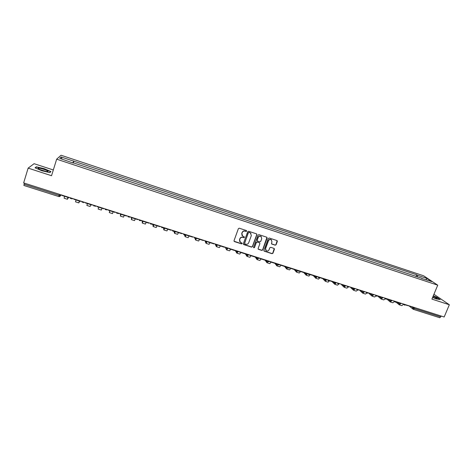 <?xml version="1.0" encoding="UTF-8"?>
<svg xmlns="http://www.w3.org/2000/svg" width="473" height="473" viewBox="0 0 473 473"><rect width="100%" height="100%" fill="white"/><g stroke="black" fill="none" stroke-linecap="round" stroke-linejoin="round"><path stroke-width="0.71" d="M246.699 231.161L246.403 230.54L239.285 228.211L238.374 228.666L234.017 240.71L234.442 241.591L241.549 243.879L242.182 243.565L241.999 243.004L240.461 242.413L239.604 239.835L239.971 238.835C240.568 237.582 241.543 237.097 242.886 237.393L243.802 237.688L244.44 237.375L244.245 236.802L242.75 236.24L241.863 233.627L242.223 232.621C242.826 231.362 243.796 230.883 245.144 231.179L246.061 231.48L246.699 231.161M242.058 235.554L241.75 233.467L242.117 232.468C242.714 231.208 243.69 230.729 245.032 231.025L245.948 231.327L246.569 230.641M234.029 241.218L241.437 243.713L242.075 243.063M239.77 241.697L239.498 239.669L239.864 238.67C240.461 237.422 241.431 236.938 242.773 237.233L243.69 237.529L244.316 236.861M275.203 245.185L276.096 244.742L277.338 241.413L277.06 240.597L269.202 238.008L268.303 238.457L263.904 250.341L264.165 251.139L272.028 253.694L272.927 253.25L274.417 249.247L274.151 248.437L270.716 247.308L269.811 247.757L269.072 249.744C268.428 250.95 267.499 251.287 266.281 250.761L265.572 248.615L268.469 240.792C269.096 239.604 270.012 239.255 271.224 239.752L271.975 241.94L271.49 243.24L271.768 244.05L275.203 245.185L275.954 244.576L277.137 240.651M437.738 285.172L431.908 299.102L449.35 304.754L444.165 316.999L23.65 182.909L28.138 168.122L51.539 175.708L56.665 159.176L437.738 285.172L423.637 275.794L61.064 155.245L56.665 159.176M256.886 234.72L256.467 233.839L248.621 231.267L247.71 231.717L243.341 243.713L243.766 244.594L251.601 247.113L252.505 246.67L256.886 234.72L256.715 233.981M258.95 234.649L266.737 237.204L267.15 238.079L262.752 249.969L261.853 250.418L258.382 249.277L258.116 248.479L259.896 243.654L259.476 242.779L257.265 242.058L256.36 242.507L254.509 247.539L253.77 247.799L253.587 247.237L258.045 235.099L258.95 234.649M53.319 169.967L34.091 163.693L28.138 168.122M449.35 304.754L433.936 294.259M441.12 316.029L440.747 316.91L439.654 317.679M23.916 185.451L24.105 184.216L59.078 195.355L60.674 195.645L61.271 194.9M24.425 183.152L24.105 184.216M72.452 162.807L59.71 158.325L61.159 157.001L73.717 161.169L73.037 163.002M417.381 277.042L417.346 275.215L416.713 274.789L73.717 161.169M417.346 275.215L427.018 278.426L431.743 281.571L421.727 278.479M72.511 162.57L421.922 278.319M50.942 171.569L44.226 168.69L36.32 166.809L35.049 167.809L41.878 170.747L49.86 172.627L50.942 171.569M432.612 297.428L436.254 298.93L440.197 299.586L436.999 297.328L433.292 295.802M73.226 163.061L73.883 160.974M415.98 276.575L416.713 274.789M61.159 157.001L62.052 159.105M425.913 279.638L427.018 278.426M36.173 167.288L36.32 166.809M243.359 244.239L251.476 246.947L252.381 246.498L256.762 234.567M249.011 232.444L248.378 232.757L244.541 243.282L244.724 243.849L245.8 244.21C247.137 244.5 248.106 244.021 248.703 242.773L251.329 235.589L250.418 232.958L248.899 232.29L248.378 232.757M244.541 243.625L248.26 232.604M250.962 233.426L249.981 232.763M248.899 232.29L249.862 232.604M258.146 249.023L261.723 250.247L262.621 249.797L266.961 237.328M259.73 242.927L257.141 241.892L256.236 242.342L254.509 247.539M253.593 247.586L254.391 247.367M261.74 238.634L260.984 236.441C259.766 235.938 258.837 236.281 258.211 237.481L257.188 240.254L257.608 241.129L259.819 241.851L260.724 241.401L261.74 238.634M261.392 236.772L260.86 236.281C259.636 235.779 258.713 236.128 258.081 237.322L258.211 237.481M257.229 240.816L257.064 240.089L258.081 237.322M271.537 243.826L275.055 245.02M271.591 240.042L271.082 239.586C269.876 239.096 268.96 239.444 268.333 240.627L268.469 240.792M265.755 250.258L265.436 248.443L268.333 240.627M263.934 250.891L271.892 253.522L272.785 253.073L274.234 248.502M68.378 197.696L67.397 199.257L67.87 197.353M68.957 197.353L68.81 197.649L62.093 195.509L62.188 195.195M68.81 197.649L68.91 197.342M67.923 197.365L67.692 198.341L68.248 197.472M67.391 199.257L64.092 198.205L64.553 196.295M38.366 168.749C40.909 170.132 43.829 171.072 47.129 171.563C48.098 171.61 48.264 171.403 47.637 170.942C46.005 169.701 38.597 167.596 38.065 168.228L38.366 168.749M35.351 167.939L36.486 167.04L44.149 168.861L50.658 171.658L49.7 172.592M45.816 171.38L39.85 169.529M432.671 297.281L436.792 298.564C437.578 298.558 437.087 298.091 435.32 297.168L433.132 296.181M434.983 298.132L432.76 297.068M433.233 295.944L436.827 297.428L439.784 299.521M79.624 201.291L78.808 202.887L79.328 201.001M80.647 201.078L80.516 201.386L73.853 199.257L73.954 198.944M80.516 201.386L80.617 201.072M79.358 201.013L79.103 201.971L79.565 201.078M78.802 202.882L75.526 201.841L76.035 199.955M92.129 205.087L92.229 204.774L92.129 205.087L85.518 202.976L85.619 202.669M90.84 204.673L90.124 206.488L90.792 204.655M90.124 206.482L86.866 205.448L87.422 203.585M103.753 208.451L103.652 208.759L97.089 206.666L97.19 206.358M98.721 207.186L98.124 209.031L101.358 210.059L101.967 208.221M115.181 212.093L115.081 212.401L108.571 210.325L108.672 210.018M108.654 210.012L108.571 210.325M109.919 210.757L109.588 211.679L109.807 210.721M109.742 210.698L109.293 212.584L109.937 210.763M109.298 212.584L112.503 213.601L113.153 211.786M126.516 215.706L126.415 216.013L119.959 213.956L120.059 213.648M120.03 213.642L119.959 213.956M121.029 214.299L120.668 215.209L120.798 214.222M120.609 214.375L120.379 216.108L121.058 214.304M120.384 216.108L123.559 217.119L124.251 215.321M131.524 217.639L131.376 219.608L132.097 217.822M137.761 219.295L137.661 219.596L131.258 217.556L131.358 217.255M131.311 217.237L131.258 217.556M132.05 217.811L131.665 218.709L131.713 217.704M131.382 219.608L134.533 220.607L135.266 218.833M142.391 220.773L142.237 221.222M148.924 222.854L148.824 223.155L142.468 221.128L142.568 220.826M142.503 220.808L142.468 221.128M142.988 221.293L142.58 222.18L142.539 221.151M142.225 221.263L142.29 223.079L143.053 221.317M142.296 223.079L145.418 224.072L146.198 222.322M153.075 224.178L152.921 224.622M159.992 226.384L159.892 226.685L153.589 224.675L153.69 224.373M153.613 224.35L153.589 224.675M153.843 224.758L153.406 225.627L153.246 224.232M152.909 224.663L153.116 226.52L153.926 224.781M153.128 226.526L156.226 227.507L157.042 225.775M170.978 229.89L170.877 230.185L164.622 228.193L164.722 227.891M164.628 227.862L164.622 228.193M164.616 228.175L164.149 229.05L163.883 227.625M163.51 228.045L163.865 229.937L164.71 228.223M163.877 229.943L166.951 230.919L167.809 229.21M181.88 233.36L181.774 233.662L175.566 231.681L175.672 231.386M175.566 231.35L175.566 231.681M175.412 231.303L174.815 232.444L174.531 231.35L174.85 231.12M174.07 231.534L174.531 233.331L175.524 231.338M174.543 233.337L177.588 234.306L178.487 232.61M192.694 236.813L192.588 237.109L186.433 235.146L186.533 234.845M186.409 234.809L186.433 235.146M186.025 234.685L185.398 235.814L185.12 234.98M184.576 235.034L185.114 236.695L186.143 234.72M185.132 236.701L188.153 237.665L189.088 235.992M203.425 240.231L203.319 240.526L197.211 238.581L197.312 238.286M197.176 238.238L197.211 238.581M196.531 238.09L195.905 239.161L195.633 238.493M194.971 238.357L195.615 240.036L196.691 238.085M195.639 240.048L198.63 240.999L199.606 239.344M214.074 243.63L213.973 243.92L207.907 241.987L208.008 241.697M207.86 241.644L207.907 241.987M206.813 241.821L206.329 242.478L206.057 241.892M205.14 241.301L206.045 243.353L207.05 241.703M206.068 243.364L209.036 244.305L210.047 242.673M215.522 244.092L215.386 244.47M224.645 247.001L224.539 247.29L218.52 245.375L218.627 245.079M218.455 245.026L218.52 245.375M217.089 245.316L216.675 245.777L216.356 245.162M215.351 244.565L216.392 246.646L217.326 245.274M216.415 246.652L219.36 247.592L220.412 245.978M225.662 247.326L225.532 247.692M235.128 250.341L235.022 250.631L229.05 248.727L229.157 248.437M228.973 248.378L229.05 248.727M227.33 248.674L227.028 249.035M225.491 247.799L226.662 249.91L227.572 248.692M226.691 249.921L229.612 250.85L230.694 249.253M235.731 250.536L235.595 250.891M245.534 253.664L245.428 253.954L239.504 252.062L239.61 251.772M239.415 251.707L239.504 252.062M237.541 251.926L237.139 252.292L236.151 250.666M235.56 251.003L236.855 253.156L237.777 252.008M236.884 253.161L239.781 254.084L240.899 252.505M245.724 253.723L245.593 254.072M255.863 256.957L255.757 257.241L249.874 255.367L249.981 255.077M249.774 255.012L249.874 255.367M248.041 255.254L247.255 255.509L246.173 253.865M245.552 254.19L246.977 256.372L247.929 255.231M247.007 256.384L249.88 257.294L251.033 255.739M266.116 260.227L266.009 260.511L260.168 258.648L260.274 258.364M260.055 258.293L260.168 258.648M257.832 258.205L257.294 258.707L256.124 257.04M255.467 257.353L257.016 259.565L258.039 258.382M257.052 259.576L259.902 260.487L261.09 258.944M276.285 263.467L276.179 263.751L270.385 261.906L270.491 261.622M270.26 261.545L270.385 261.906M267.913 261.22L267.269 261.882L266.086 260.304M265.318 260.487L266.991 262.74L268.09 261.463M267.026 262.752L269.852 263.65L271.076 262.125M286.384 266.689L286.277 266.973L280.524 265.14L280.631 264.856M280.388 264.774L280.524 265.14M277.941 264.159L277.16 265.034L276.131 263.739M275.091 263.603L276.888 265.885L278.1 264.454M276.924 265.897L279.726 266.79L280.986 265.282M296.405 269.882L296.299 270.166L290.593 268.345L290.7 268.061M290.44 267.978L290.593 268.345M287.844 267.168L286.987 268.161L285.887 266.849M284.799 266.695L286.709 269.013L288.039 267.405M286.75 269.025L289.535 269.906L290.824 268.422M306.356 273.057L306.244 273.335L300.58 271.532L300.686 271.248M300.379 271.248L300.58 271.532L299.267 273.004L296.506 272.129M297.623 270.272L296.737 271.266L295.572 269.935M294.431 269.77L296.465 272.111L297.878 270.396M316.224 276.202L316.118 276.486L310.495 274.689L310.601 274.411M307.332 273.364L306.421 274.352L305.191 272.998M304.003 272.815L306.149 275.191L307.61 273.459M306.191 275.209L308.928 276.078L310.329 274.511M326.027 279.33L325.921 279.608L320.339 277.828L320.446 277.55M316.963 276.439L316.035 277.409L314.734 276.043M313.498 275.842L315.763 278.248L317.259 276.534M315.81 278.266L318.524 279.129L319.843 277.822M335.753 282.428L335.647 282.706L330.107 280.944L330.213 280.666M326.53 279.49L325.578 280.448L324.212 279.064M322.929 278.851L325.306 281.287L326.831 279.584M325.353 281.299L328.049 282.156L329.309 281.045M345.414 285.509L345.302 285.787L339.91 283.759M336.025 282.517L335.055 283.469L333.625 282.062M332.294 281.837L334.783 284.303L336.338 282.618M334.831 284.314L337.503 285.166L338.751 284.155M354.998 288.565L354.892 288.843L349.529 286.845M345.45 285.521L344.462 286.461L342.972 285.042M341.595 284.799L344.19 287.294L345.781 285.627M344.243 287.312L346.892 288.152L348.152 287.176M364.517 291.605L359.054 289.984M354.673 288.772L353.798 289.435L352.249 288.004M350.83 287.744L353.532 290.262L355.152 288.619M353.585 290.28L356.216 291.12L357.517 290.126M373.966 294.614L368.508 293.083M363.962 291.735L363.075 292.391L361.461 290.936M360 290.664L362.809 293.213L364.334 291.853M362.862 293.23L365.469 294.058L366.841 293.024M383.343 297.606L377.903 296.145M373.191 294.679L372.286 295.323L370.613 293.857M369.106 293.567L372.02 296.145L373.575 294.797M372.074 296.163L374.663 296.985L376.118 295.856M392.655 300.574L387.263 299.161M382.355 297.6L381.427 298.232L379.695 296.748M378.146 296.447L381.161 299.054L382.746 297.724M381.22 299.072L383.786 299.888L385.318 298.682M401.902 303.524L396.593 302.135M391.449 300.497L390.509 301.124L388.717 299.628M387.121 299.308L390.243 301.94L391.857 300.627M390.302 301.957L392.85 302.767L394.452 301.496M411.078 306.451L405.858 305.091M400.483 303.376L399.525 303.997L397.681 302.484M396.208 302.288L399.259 304.807L400.903 303.506M399.324 304.831L401.849 305.629L403.516 304.299M411.143 306.469L414.383 308.514L440.747 316.91M412.941 307.042L412.669 307.704L413.426 309.36L414.75 307.621M61.017 194.823L60.781 195.597L59.563 196.608M72.665 198.536L71.866 198.932M72.6 198.518L70.424 198.483L69.986 197.684M84.383 202.273L83.626 202.663M84.324 202.255L82.19 202.249L81.728 201.427M96.013 205.98L95.298 206.358M95.954 205.962L93.855 205.98L93.376 205.14M107.542 209.657L106.88 210.024M107.489 209.64L105.42 209.681L104.935 208.824M118.989 213.305L118.368 213.66M118.936 213.293L116.896 213.347L116.393 212.483M130.335 216.93L129.773 217.261M130.288 216.912L128.284 216.983L127.769 216.108M141.598 220.519L141.09 220.832M141.557 220.507L139.576 220.589L139.044 219.703M152.767 224.078L152.318 224.373M152.732 224.066L150.775 224.167L150.237 223.274M163.853 227.614L163.469 227.874M163.824 227.602L161.884 227.714L161.34 226.815M174.821 231.114L172.911 231.232L172.361 230.327M184.269 234.939L183.288 233.81M195.107 238.392L194.137 237.269M205.856 241.815L207.239 241.555M205.465 241.62L204.898 240.704M216.522 245.215L217.982 244.884M216.149 245.026L215.576 244.109M227.111 248.585L226.171 247.485M237.617 251.932L236.689 250.838M249.502 254.923L247.698 255.095L247.119 254.167M258.388 258.554L257.478 257.472M268.652 261.823L267.753 260.747M278.845 265.069L277.953 263.999M288.956 268.292L288.075 267.227M298.995 271.49L298.126 270.432M308.958 274.665L308.094 273.613M318.849 277.811L317.992 276.77M328.664 280.938L327.819 279.898M338.408 284.042L337.574 283.008M348.081 287.129L347.253 286.1M357.683 290.186L356.861 289.163M367.214 293.219L366.404 292.202M376.674 296.234L375.869 295.223M386.069 299.226L385.276 298.221M395.393 302.2L394.606 301.2M404.651 305.15L403.877 304.151M59.409 194.308L58.782 196.573L60.674 195.645L60.94 194.799M413.124 309.218L413.426 309.36M58.806 196.549L23.881 185.469M183.849 234.72L185.741 234.596M194.699 238.185L196.573 238.049M226.744 248.408L228.571 248.254M237.263 251.766L239.078 251.601M258.057 258.394L259.848 258.223M268.339 261.675L270.113 261.498M278.538 264.927L280.306 264.75M277.763 263.94L278.012 264.253M288.66 268.156L290.416 267.972M287.832 267.15L288.158 267.541M298.705 271.354L300.456 271.177M297.824 270.337L298.221 270.798M308.68 274.535L310.418 274.352M307.74 273.5L308.213 274.021M318.577 277.692L320.31 277.503M317.584 276.64L318.134 277.213M328.398 280.82L330.13 280.637M327.357 279.756L327.972 280.383M338.154 283.93L339.874 283.747M337.054 282.848L337.746 283.528M347.832 287.016L349.547 286.827M346.685 285.917L347.442 286.638M357.44 290.079L359.149 289.89M356.24 288.962L357.068 289.73M366.977 293.118L368.68 292.929M365.73 291.989L366.622 292.793M376.443 296.133L378.146 295.95M375.148 294.992L376.106 295.832M385.844 299.131L387.541 298.948M384.502 297.972L385.519 298.847M395.174 302.105L396.871 301.922M393.784 300.934L394.86 301.845M404.439 305.055L406.13 304.872M403.002 303.873L404.143 304.813M439.754 317.732L413.461 309.372M412.834 308.981L409.458 306.238M38.839 169.038L38.065 168.228"/></g></svg>
